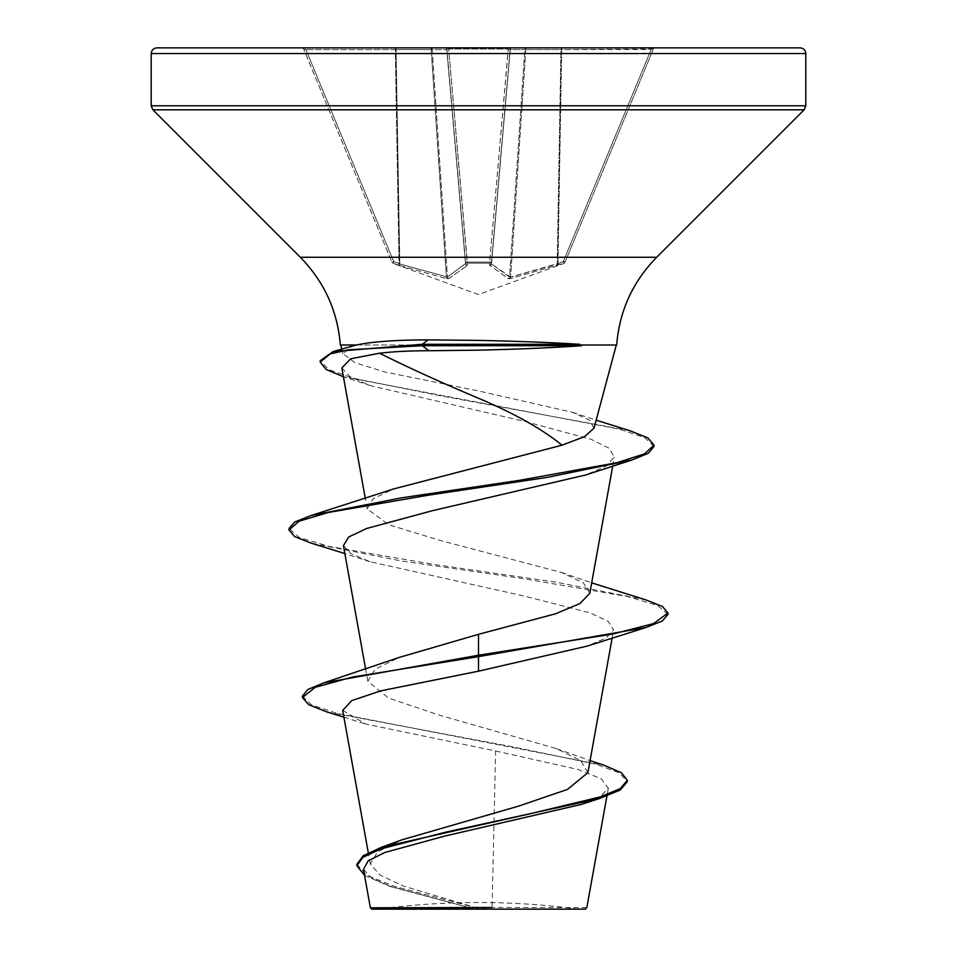 <?xml version="1.0" encoding="UTF-8"?>
<svg xmlns="http://www.w3.org/2000/svg" width="957" height="957" viewBox="0 0 957 957"><rect width="100%" height="100%" fill="white"/><g stroke="black" fill="none" stroke-linecap="round" stroke-linejoin="round"><path stroke-width="0.72" stroke-dasharray="4.79 3.59" d="M489.757 263.151A1.89 1.782 -175 0 0 491.563 261.536L510.105 49.585L491.563 261.536A1.89 0.718 -175 0 1 489.673 262.086L467.327 262.086L489.673 262.086L508.323 49.022L510.248 49.585L508.323 49.022L508.323 47.85L448.677 47.85L508.323 47.85L489.673 262.086A1.89 0.718 -175 0 0 489.733 262.098A1.89 0.718 -175 0 0 491.563 261.536A1.89 1.782 -175 0 1 489.757 263.151L467.243 263.151L489.757 263.151L489.589 265.089L489.757 263.151M563.972 263.151L563.326 261.536L565.073 262.098L563.326 261.536L557.225 263.988L510.595 277.04L557.955 263.474L561.675 49.585L653.332 49.022L565.085 262.086L653.332 49.022L651.119 49.585L651.119 47.85L655.09 47.85L561.675 47.85L651.119 47.85L651.119 49.585L563.326 261.536L651.119 49.585L561.675 49.585L557.955 263.474L563.326 261.536L563.972 263.151L510.344 278.654L508.275 278.654L489.589 265.089L508.275 278.654L510.344 278.654L563.972 263.151A1.89 1.89 -157.5 0 0 565.085 262.086L565.085 262.086A1.89 1.89 22.5 0 1 563.972 263.151M467.411 265.089L467.243 263.151L467.411 265.089A1.89 1.782 -5 0 1 465.604 263.474L446.895 49.585L465.604 263.474L446.895 49.585L465.604 263.474L447.433 277.04L465.604 263.474A1.89 1.782 -5 0 0 467.411 265.089M448.725 278.654L467.16 265.603L448.725 278.654L446.656 278.654L448.725 278.654A1.89 1.735 67.3 0 1 447.433 277.04L399.775 263.988L447.433 277.04A1.89 1.735 -112.7 0 0 448.725 278.654M399.859 265.603L446.656 278.654L399.859 265.603A1.89 0.646 108.8 0 1 399.775 263.988L399.045 263.474L399.775 263.988A1.89 0.646 -71.2 0 0 399.859 265.603M393.028 263.151L398.399 265.089L393.028 263.151L393.674 261.536L391.915 262.086L303.668 49.022L391.915 262.086L393.674 261.536L393.028 263.151A1.89 1.89 -22.5 0 1 391.915 262.086A1.89 1.89 157.5 0 0 393.028 263.151M585.277 909.15L371.723 909.15M586.832 907.595L492.089 907.487L477.842 908.265L403.591 886.134L379.929 875.069L370.371 864.051L377.489 851.933L401.832 839.863M800.112 47.85L156.888 47.85M594.022 428.162L589.536 420.171L572.382 412.288L478.5 390.935L384.846 371.974L355.035 362.739L343.037 353.731L352.391 345.991M340.345 344.998L579.942 344.998M342.69 710.417L365.682 724.018L495.618 750.982L492.089 907.487M587.909 772.658L580.755 760.648L556.484 748.649L438.557 714.903L388.65 698.084L367.835 681.264L374.893 669.362L399.201 657.435M589.823 593.268L583.327 582.813L561.316 572.418L440.782 540.621L388.757 524.747L367.177 508.861L373.146 498.764L393.662 488.931M341.828 367.931L350.071 376.711L370.526 385.671L524.675 421.403L591.067 439.299L609.19 448.259L614.215 457.219L606.092 466.107L585.517 475.019M343.491 545.526L350.92 553.625L370.06 561.723L523.144 595.816L590.146 612.887L608.269 621.392L613.593 629.933L606.02 638.044L587.06 646.119M495.618 750.982L577.681 769.392L601.223 778.771L608.317 788.269L600.649 796.296L581.378 804.394M363.504 869.315L371.651 878.095L391.999 887.031L470.413 907.918L370.383 907.81M302.436 696.098L311.42 704.747L337.091 713.396L604.142 765.289M356.889 864.327L366.782 875.296L394.093 886.254L477.842 908.265M327.127 712.008L512.892 746.843L596.199 764.26L619.43 772.981L627.325 781.69M364.533 875.344L388.028 885.668L469.086 907.523L477.459 908.181M470.413 907.918L469.086 907.523M356.351 344.998L616.655 344.998M511.995 47.85A1.89 1.89 0 0 0 510.105 49.585A1.89 1.89 0 0 1 511.995 47.85A1.89 1.747 90 0 0 510.248 49.585A1.89 1.747 90 0 1 511.995 47.85A1.89 1.89 0 0 0 510.105 49.585A1.89 1.89 0 0 1 511.995 47.85A1.89 1.89 0 0 0 510.105 49.585A1.89 1.89 0 0 1 511.995 47.85L508.323 47.85M445.005 47.85A1.89 1.89 0 0 1 446.895 49.585A1.89 1.89 0 0 0 445.005 47.85A1.89 1.89 0 0 1 446.895 49.585A1.89 1.89 0 0 0 445.005 47.85A1.89 1.747 90 0 1 446.752 49.585L446.752 49.585A1.89 1.747 90 0 0 445.005 47.85L301.91 47.85L448.677 47.85L448.677 49.022L446.895 49.585L448.677 49.022L448.677 47.85M645.987 599.943L555.814 582.107L432.815 564.271L329.22 546.435L299.338 537.523L289.014 528.599M629.862 430.722L440.124 395.72L353.121 378.218L328.574 369.462L320.2 360.705M667.974 614.418L657.638 605.506L627.744 596.594L524.161 578.758L401.186 560.934L311.037 543.097M654.014 446.44L644.898 437.732L618.796 429.035L343.407 376.747M478.5 909.15L378.374 909.15L478.5 909.15M509.567 277.04L491.491 263.988L510.595 277.04L509.567 277.04L524.807 49.585L525.824 49.585L524.807 49.585A1.89 1.747 90 0 1 526.541 47.85A1.89 1.747 90 0 0 524.807 49.585L509.567 277.04A1.89 1.735 -67.3 0 1 508.275 278.654A1.89 1.735 112.7 0 0 509.567 277.04M305.881 49.585L303.668 49.022L305.881 49.585L305.881 47.85L305.881 49.585L393.674 261.536L399.045 263.474L398.399 265.089L399.045 263.474L395.325 49.585L305.881 49.585L395.325 49.585L399.045 263.474L393.674 261.536L305.881 49.585M431.176 49.585L432.193 49.585L431.176 49.585A1.89 0.73 90 0 0 430.459 47.85A1.89 0.73 90 0 1 431.176 49.585L446.405 277.04A1.89 0.694 99.5 0 0 446.656 278.654A1.89 0.694 -80.5 0 1 446.405 277.04L431.176 49.585L396.042 49.585A1.89 0.73 90 0 0 395.325 47.85A1.89 0.73 90 0 1 396.042 49.585L431.176 49.585M467.327 262.086A1.89 0.718 175 0 1 465.437 261.536A1.89 0.718 175 0 0 467.267 262.098A1.89 0.718 175 0 0 467.327 262.086L448.677 49.022L508.323 49.022L448.677 49.022L467.243 263.151A1.89 1.782 -5 0 1 465.437 261.536A1.89 1.782 -5 0 0 467.243 263.151L467.327 262.086M491.491 263.988L510.248 49.585L524.807 49.585L510.248 49.585L491.491 263.988A1.89 1.687 -48.3 0 1 489.84 265.603A1.89 1.687 131.7 0 0 491.491 263.988M491.396 263.474A1.89 1.782 -175 0 1 489.589 265.089A1.89 1.782 -175 0 0 491.396 263.474M510.344 278.654A1.89 0.694 -99.5 0 0 510.595 277.04L525.824 49.585A1.89 0.73 90 0 1 526.541 47.85A1.89 0.73 90 0 0 525.824 49.585L560.958 49.585A1.89 0.73 90 0 1 561.675 47.85A1.89 0.73 90 0 0 560.958 49.585L557.225 263.988L560.958 49.585L525.824 49.585L510.595 277.04A1.89 0.694 80.5 0 1 510.344 278.654M557.141 265.603A1.89 0.646 -108.8 0 0 557.225 263.988A1.89 0.646 71.2 0 1 557.141 265.603M558.601 265.089L557.955 263.474L558.601 265.089M465.509 263.988A1.89 1.687 48.3 0 0 467.16 265.603A1.89 1.687 -131.7 0 1 465.509 263.988L446.752 49.585L465.509 263.988M301.91 47.85A1.89 1.89 0 0 1 303.668 49.022A1.89 1.89 0 0 0 301.91 47.85M432.193 49.585A1.89 1.747 90 0 0 430.459 47.85A1.89 1.747 90 0 1 432.193 49.585L446.752 49.585L432.193 49.585L447.433 277.04L432.193 49.585M653.332 49.022A1.89 1.89 0 0 1 655.09 47.85A1.89 1.89 0 0 0 653.332 49.022M805.794 53.532L151.206 53.532M805.794 105.784L151.206 105.784M804.131 109.804L152.869 109.804M656.669 257.266L300.331 257.266M399.775 263.988L396.042 49.585L399.775 263.988M396.042 49.585L395.325 49.585L396.042 49.585M560.958 49.585L561.675 49.585L560.958 49.585M395.325 49.585L395.325 47.85L395.325 49.585M561.675 49.585L561.675 47.85L561.675 49.585M564.953 262.397L563.852 263.462L478.5 294.529L393.148 263.462L392.047 262.397M578.626 909.15A757.944 757.944 0 0 0 378.374 909.15M370.335 864.063L368.301 852.771M612.157 637.972L613.604 629.945M367.823 681.276L365.67 669.314M612.719 466.059L614.298 457.231M367.177 508.861L365.311 498.501M608.329 788.269L606.929 796.009M556.484 748.649L590.086 760.612M343.91 717.164L365.67 724.054M388.028 885.668L391.999 887.031M343.037 353.731L341.781 349.078M572.382 412.276L596.163 420.159M561.316 572.418L591.701 582.861M370.526 385.671L343.527 376.795M370.048 561.759L344.843 553.565"/><path stroke-width="1.44" d="M363.445 869.327L370.383 907.81L371.723 909.15L585.277 909.15L586.832 907.595L606.929 796.009M470.413 907.918L370.455 907.81L492.089 907.487M581.031 344.998L581.629 345.704C553.601 347.726 519.232 349.209 478.5 350.166L429.011 350.729C409.752 350.752 393.255 351.578 379.51 353.217C408.448 367.655 441.452 382.668 478.5 398.268C513.993 413.209 541.829 428.844 562.022 445.184L584.619 436.595L594.022 428.162L616.308 344.998M581.629 345.704L422.193 345.704L429.011 350.729M478.5 47.85L800.112 47.85C803.593 48.221 805.483 50.111 805.794 53.532L151.206 53.532C151.517 50.111 153.407 48.221 156.888 47.85L478.5 47.85M656.669 257.266C632.78 281.693 619.442 310.941 616.655 344.998L579.942 344.998L579.763 344.293C552.129 342.522 518.371 341.218 478.5 340.393L428.162 339.891C396.365 339.902 372.429 341.601 356.351 344.998L340.345 344.998C337.558 310.941 324.22 281.693 300.331 257.266L656.669 257.266L804.131 109.804L805.794 105.784L805.794 53.532M590.086 760.612L604.142 765.289L621.476 772.778L627.325 780.278L620.196 788.652L599.836 797.014L530.13 813.761L381.64 847.232L401.832 839.863L518.371 806.189L567.417 789.429L587.909 772.658L612.157 637.972M399.201 657.435L478.5 634.312L555.586 613.784L579.99 603.532L589.823 593.268L612.719 466.059M344.843 553.565L311.037 543.097L294.589 536.554L289.014 530.011L289.014 528.599L294.612 522.067L311.013 515.536L393.662 488.931L562.022 445.184M379.51 353.217L350.633 358.803L341.828 367.931L365.311 498.501M289.014 530.011L299.003 521.254L328.191 512.509L429.466 495.008L546.65 477.495L631.907 459.994L585.517 475.019L432.48 510.679L366.543 528.527L348.623 537.056L343.491 545.526M587.06 646.119L478.5 671.18L380.838 690.834L351.721 700.632L342.69 710.417L368.301 852.771M627.325 780.278L627.325 781.69L620.136 790.087L599.608 798.497L581.378 804.394L444.646 836.107L384.726 852.508L368.17 860.869L363.504 869.315M478.5 634.312L478.5 655.222L323.909 682.843L307.855 689.471L302.436 696.098L302.436 697.509L308.776 704.759L327.127 712.008L343.91 717.164M381.64 847.232L363.158 855.785L356.889 864.327L356.889 865.738L364.533 875.344M478.5 671.18L478.5 656.634L645.963 627.517L662.4 620.961L667.974 614.418L667.974 613.018L653.559 623.569L612.492 634.12L478.5 655.222L478.5 656.634L352.415 677.066L315.248 687.293L302.436 697.509M599.608 798.497L445.878 832.112L380.838 848.931L362.942 857.328L356.889 865.738M343.407 376.747L326.062 369.438L320.2 362.117L320.2 360.705L333.084 351.59L356.255 344.998M448.677 47.85L445.005 47.85M508.323 47.85L511.995 47.85M667.974 613.018L662.4 606.475L645.987 599.943L591.701 582.861M311.013 515.536L401.127 497.915L519.795 480.282L617.05 462.662L644.587 453.845L654.014 445.041L647.817 437.875L629.862 430.722L596.163 420.159M333.084 351.59L422.193 344.293L422.193 345.704L348.611 349.807L330.201 353.911L320.2 362.117M631.907 459.994L648.427 453.223L654.014 446.44L654.014 445.041M579.763 344.293L422.193 344.293L428.162 339.891M300.331 257.266L152.869 109.804L151.206 105.784L805.794 105.784M152.869 109.804L804.131 109.804M365.67 669.314L343.396 545.55M399.201 657.423L323.909 682.843M341.781 349.078L340.692 344.998M151.206 105.784L151.206 53.532M587.072 646.131L645.963 627.517"/></g></svg>
